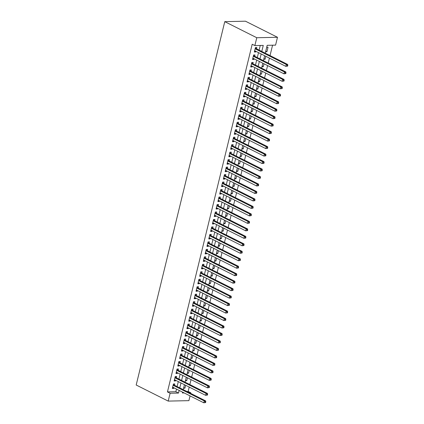 <?xml version="1.0" encoding="UTF-8"?>
<svg xmlns="http://www.w3.org/2000/svg" width="424" height="424" viewBox="0 0 424 424"><rect width="100%" height="100%" fill="white"/><g stroke="black" fill="none" stroke-linecap="round" stroke-linejoin="round"><path stroke-width="0.64" d="M186.915 391.485L188.15 391.458L190.821 392.799L190.678 393.377M190.063 395.899L188.908 400.648L168.201 401.099L136.189 385.013L224.768 21.645L245.475 21.2L277.487 37.285L275.574 45.135L267.178 45.315L265.26 53.191M188.15 391.458L189.221 387.08M189.835 384.557L191.044 379.607M191.659 377.084L192.867 372.129M193.482 369.606L194.685 364.651M195.3 362.128L196.508 357.172M197.123 354.655L198.331 349.699M198.946 347.176L200.154 342.221M200.769 339.698L201.978 334.743M202.593 332.22L203.801 327.27M204.416 324.747L205.624 319.791M206.239 317.269L207.447 312.313M208.062 309.79L209.271 304.84M209.885 302.317L211.088 297.362M211.703 294.839L212.912 289.884M213.526 287.361L214.735 282.411M215.35 279.888L216.558 274.932M217.173 272.409L218.381 267.454M218.996 264.931L220.204 259.976M220.819 257.458L222.028 252.503M222.642 249.98L223.851 245.024M224.466 242.502L225.674 237.546M226.289 235.023L227.492 230.073M228.112 227.55L229.315 222.595M229.93 220.072L231.138 215.116M231.753 212.594L232.962 207.643M233.576 205.121L234.785 200.165M235.399 197.642L236.608 192.687M237.223 190.164L238.431 185.214M239.046 182.691L240.254 177.736M240.869 175.213L242.078 170.257M242.692 167.734L243.901 162.779M244.516 160.261L245.719 155.306M246.333 152.783L247.542 147.828M248.157 145.305L249.365 140.349M249.98 137.827L251.188 132.876M251.803 130.353L253.011 125.398M253.626 122.875L254.835 117.92M255.449 115.397L256.658 110.447M257.273 107.924L258.481 102.968M259.096 100.446L260.304 95.49M260.919 92.967L262.122 88.012M262.737 85.494L263.945 80.539M264.56 78.016L265.769 73.061M266.383 70.538L267.592 65.582M268.207 63.065L269.415 58.109M270.03 55.586L272.563 45.198M174.497 385.246L174.815 383.937L173.416 383.969L172.324 388.453L173.723 388.421L173.882 387.769M176.32 377.768L176.638 376.459L175.239 376.491L174.147 380.975L175.547 380.948L175.706 380.291M178.144 370.29L178.462 368.986L177.062 369.013L175.971 373.502L177.37 373.47L177.529 372.813M179.967 362.817L180.285 361.508L178.886 361.54L177.794 366.023L179.193 365.991L179.352 365.34M181.79 355.339L182.108 354.029L180.709 354.061L179.617 358.545L181.016 358.519L181.175 357.861M183.613 347.86L183.931 346.556L182.532 346.583L181.435 351.072L182.834 351.04L182.998 350.383M185.431 340.387L185.754 339.078L184.355 339.11L183.258 343.594L184.657 343.562L184.816 342.91M187.254 332.909L187.578 331.6L186.178 331.632L185.081 336.115L186.481 336.089L186.639 335.432M189.078 325.431L189.396 324.121L187.996 324.153L186.904 328.642L188.304 328.611L188.463 327.953M190.901 317.958L191.219 316.649L189.82 316.675L188.728 321.164L190.127 321.132L190.286 320.48M192.724 310.479L193.042 309.17L191.643 309.202L190.551 313.686L191.95 313.654L192.109 313.002M194.547 303.001L194.865 301.692L193.466 301.724L192.374 306.208L193.773 306.181L193.932 305.524M196.37 295.528L196.688 294.219L195.289 294.245L194.197 298.735L195.597 298.703L195.756 298.046M198.194 288.05L198.512 286.741L197.112 286.772L196.021 291.256L197.42 291.224L197.579 290.572M200.017 280.571L200.335 279.262L198.936 279.294L197.838 283.778L199.238 283.751L199.402 283.094M201.835 273.093L202.158 271.789L200.759 271.816L199.662 276.305L201.061 276.273L201.22 275.616M203.658 265.62L203.981 264.311L202.582 264.343L201.485 268.827L202.884 268.795L203.043 268.143M205.481 258.142L205.799 256.833L204.4 256.865L203.308 261.348L204.707 261.322L204.866 260.665M207.304 250.663L207.622 249.36L206.223 249.386L205.131 253.875L206.53 253.844L206.689 253.186M209.127 243.191L209.445 241.881L208.046 241.913L206.954 246.397L208.354 246.365L208.513 245.713M210.951 235.712L211.269 234.403L209.869 234.435L208.778 238.919L210.177 238.892L210.336 238.235M212.774 228.234L213.092 226.925L211.693 226.957L210.601 231.446L212 231.414L212.159 230.757M214.597 220.761L214.915 219.452L213.516 219.478L212.424 223.967L213.823 223.936L213.982 223.284M216.42 213.283L216.738 211.974L215.339 212.005L214.242 216.489L215.641 216.457L215.805 215.805M218.238 205.804L218.561 204.495L217.162 204.527L216.065 209.011L217.464 208.984L217.623 208.327M220.061 198.331L220.385 197.022L218.985 197.049L217.888 201.538L219.288 201.506L219.447 200.849M221.885 190.853L222.203 189.544L220.803 189.576L219.712 194.059L221.111 194.028L221.27 193.376M223.708 183.375L224.026 182.066L222.627 182.097L221.535 186.581L222.934 186.555L223.093 185.898M225.531 175.896L225.849 174.593L224.45 174.619L223.358 179.108L224.757 179.076L224.916 178.419M227.354 168.423L227.672 167.114L226.273 167.146L225.181 171.63L226.58 171.598L226.739 170.946M229.177 160.945L229.495 159.636L228.096 159.668L227.004 164.152L228.404 164.125L228.562 163.468M231.001 153.467L231.319 152.163L229.919 152.19L228.828 156.679L230.227 156.647L230.386 155.99M232.824 145.994L233.142 144.685L231.743 144.717L230.645 149.2L232.045 149.168L232.209 148.517M234.647 138.516L234.965 137.206L233.566 137.238L232.469 141.722L233.868 141.696L234.027 141.038M236.465 131.037L236.788 129.728L235.389 129.76L234.292 134.249L235.691 134.217L235.85 133.56M238.288 123.564L238.606 122.255L237.207 122.282L236.115 126.771L237.514 126.739L237.673 126.087M240.111 116.086L240.429 114.777L239.03 114.809L237.938 119.292L239.337 119.261L239.496 118.609M241.934 108.608L242.252 107.299L240.853 107.33L239.761 111.814L241.161 111.788L241.32 111.13M243.758 101.135L244.076 99.826L242.676 99.852L241.585 104.341L242.984 104.309L243.143 103.652M245.581 93.656L245.899 92.347L244.5 92.379L243.408 96.863L244.807 96.831L244.966 96.179M247.404 86.178L247.722 84.869L246.323 84.901L245.231 89.385L246.63 89.358L246.789 88.701M249.227 78.7L249.545 77.396L248.146 77.422L247.054 81.912L248.448 81.88L248.612 81.223M251.05 71.227L251.368 69.918L249.969 69.949L248.872 74.433L250.271 74.401L250.436 73.75M252.868 63.748L253.192 62.439L251.792 62.471L250.695 66.955L252.095 66.928L252.254 66.271M254.692 56.27L255.01 54.961L253.616 54.993L252.519 59.482L253.918 59.45L254.077 58.793M265.758 51.14L266.935 51.733L268.026 47.244L266.701 47.276M263.935 58.618L265.111 59.206L265.822 56.302M262.112 66.096L263.288 66.685L263.998 63.78M260.288 73.569L261.465 74.163L262.175 71.253M258.465 81.048L259.642 81.641L260.352 78.732M256.642 88.526L257.819 89.114L258.529 86.21M254.824 95.999L255.995 96.593L256.706 93.683M253.001 103.477L254.177 104.071L254.882 101.161M251.178 110.956L252.354 111.544L253.059 108.639M249.354 118.434L250.531 119.022L251.236 116.112M247.531 125.907L248.708 126.5L249.418 123.591M245.708 133.385L246.885 133.973L247.595 131.069M243.885 140.863L245.061 141.452L245.772 138.542M242.062 148.336L243.238 148.93L243.948 146.02M240.238 155.815L241.415 156.403L242.125 153.499M238.421 163.293L239.592 163.881L240.302 160.977M236.597 170.766L237.774 171.36L238.479 168.45M234.774 178.244L235.951 178.838L236.656 175.928M232.951 185.723L234.127 186.311L234.832 183.407M231.128 193.196L232.304 193.789L233.014 190.88M229.304 200.674L230.481 201.268L231.191 198.358M227.481 208.152L228.658 208.741L229.368 205.836M225.658 215.631L226.835 216.219L227.545 213.309M223.835 223.103L225.012 223.697L225.722 220.787M222.017 230.582L223.188 231.17L223.899 228.266M220.194 238.06L221.365 238.648L222.075 235.744M218.371 245.533L219.547 246.127L220.252 243.217M216.547 253.011L217.724 253.6L218.429 250.695M214.724 260.49L215.901 261.078L216.611 258.174M212.901 267.963L214.078 268.556L214.788 265.647M211.078 275.441L212.254 276.035L212.965 273.125M209.255 282.919L210.431 283.508L211.141 280.603M207.431 290.392L208.608 290.986L209.318 288.076M205.614 297.871L206.785 298.464L207.495 295.555M203.79 305.349L204.962 305.937L205.672 303.033M201.967 312.827L203.144 313.416L203.849 310.506M200.144 320.3L201.321 320.894L202.025 317.984M198.321 327.779L199.497 328.367L200.208 325.462M196.498 335.257L197.674 335.845L198.384 332.941M194.674 342.73L195.851 343.323L196.561 340.414M192.851 350.208L194.028 350.796L194.738 347.892M191.028 357.686L192.204 358.275L192.915 355.37M189.21 365.159L190.381 365.753L191.092 362.843M187.387 372.638L188.558 373.231L189.268 370.322M185.564 380.116L186.74 380.704L187.445 377.8M265.604 51.76L266.935 51.733M263.786 59.238L265.111 59.206M261.963 66.716L263.288 66.685M260.14 74.189L261.465 74.163M258.317 81.668L259.642 81.641M256.493 89.146L257.819 89.114M254.67 96.619L255.995 96.593M252.847 104.097L254.177 104.071M251.024 111.576L252.354 111.544M249.201 119.049L250.531 119.022M247.378 126.527L248.708 126.5M245.56 134.005L246.885 133.973M243.736 141.478L245.061 141.452M241.913 148.957L243.238 148.93M240.09 156.435L241.415 156.403M238.267 163.913L239.592 163.881M236.444 171.386L237.774 171.36M234.62 178.864L235.951 178.838M232.797 186.343L234.127 186.311M230.974 193.816L232.304 193.789M229.156 201.294L230.481 201.268M227.333 208.772L228.658 208.741M225.51 216.245L226.835 216.219M223.687 223.724L225.012 223.697M221.863 231.202L223.188 231.17M220.04 238.675L221.365 238.648M218.217 246.153L219.547 246.127M216.394 253.632L217.724 253.6M214.571 261.11L215.901 261.078M212.753 268.583L214.078 268.556M210.929 276.061L212.254 276.035M209.106 283.539L210.431 283.508M207.283 291.012L208.608 290.986M205.46 298.491L206.785 298.464M203.637 305.969L204.962 305.937M201.813 313.442L203.144 313.416M199.99 320.92L201.321 320.894M198.167 328.399L199.497 328.367M196.349 335.872L197.674 335.845M194.526 343.35L195.851 343.323M192.703 350.828L194.028 350.796M190.88 358.306L192.204 358.275M189.056 365.779L190.381 365.753M187.233 373.258L188.558 373.231M185.41 380.736L186.74 380.704M183.587 388.209L184.917 388.183L185.622 385.273M261.788 51.442L263.262 45.4L254.866 45.58L252.201 44.239L167.448 391.903L175.843 391.723L176.485 389.078M177.1 386.556L178.308 381.6M178.923 379.077L180.131 374.122M180.746 371.599L181.954 366.649M182.569 364.126L183.778 359.17M184.392 356.648L185.601 351.692M186.216 349.169L187.424 344.214M188.039 341.696L189.247 336.741M189.862 334.218L191.065 329.262M191.68 326.74L192.888 321.784M193.503 319.261L194.711 314.311M195.326 311.788L196.535 306.833M197.149 304.31L198.358 299.355M198.973 296.832L200.181 291.882M200.796 289.359L202.004 284.403M202.619 281.881L203.827 276.925M204.442 274.402L205.651 269.452M206.265 266.929L207.469 261.974M208.089 259.451L209.292 254.495M209.907 251.973L211.115 247.017M211.73 244.5L212.938 239.544M213.553 237.021L214.761 232.066M215.376 229.543L216.584 224.588M217.199 222.065L218.408 217.114M219.023 214.592L220.231 209.636M220.846 207.113L222.054 202.158M222.669 199.635L223.877 194.685M224.492 192.162L225.695 187.207M226.31 184.684L227.518 179.728M228.133 177.206L229.342 172.25M229.956 169.733L231.165 164.777M231.78 162.254L232.988 157.299M233.603 154.776L234.811 149.82M235.426 147.303L236.634 142.347M237.249 139.825L238.458 134.869M239.072 132.346L240.281 127.391M240.896 124.868L242.099 119.918M242.714 117.395L243.922 112.44M244.537 109.917L245.745 104.961M246.36 102.438L247.568 97.488M248.183 94.965L249.392 90.01M250.006 87.487L251.215 82.532M251.829 80.009L253.038 75.053M253.653 72.536L254.861 67.58M255.476 65.058L256.684 60.102M257.299 57.579L258.502 52.624M259.117 50.106L260.251 45.463M256.515 48.797L256.833 47.488L255.434 47.515L254.342 52.004L255.741 51.972L255.9 51.32M168.201 401.099L170.114 393.244L178.509 393.064L179.156 390.414M167.448 391.903L170.114 393.244M254.866 45.58L256.78 37.731L224.768 21.645M182.627 392.163L182.426 392.979L184.18 392.942M189.586 392.825L190.821 392.799M264.645 55.708L263.437 60.664M262.822 63.187L261.613 68.142M260.999 70.665L259.79 75.62M259.175 78.138L257.967 83.093M257.352 85.616L256.144 90.572M255.529 93.095L254.321 98.05M253.706 100.573L252.503 105.523M251.883 108.046L250.679 113.001M250.065 115.524L248.856 120.48M248.241 123.002L247.033 127.953M246.418 130.475L245.21 135.431M244.595 137.954L243.387 142.909M242.772 145.432L241.563 150.388M240.949 152.905L239.74 157.861M239.125 160.383L237.917 165.339M237.302 167.862L236.094 172.817M235.479 175.335L234.276 180.29M233.661 182.813L232.453 187.768M231.838 190.291L230.63 195.247M230.015 197.769L228.806 202.72M228.192 205.243L226.983 210.198M226.368 212.721L225.16 217.676M224.545 220.199L223.337 225.149M222.722 227.672L221.513 232.628M220.899 235.15L219.69 240.106M219.076 242.629L217.872 247.584M217.258 250.102L216.049 255.057M215.434 257.58L214.226 262.536M213.611 265.058L212.403 270.014M211.788 272.537L210.58 277.487M209.965 280.01L208.756 284.965M208.142 287.488L206.933 292.443M206.318 294.966L205.11 299.916M204.495 302.439L203.287 307.395M202.672 309.918L201.469 314.873M200.854 317.396L199.646 322.346M199.031 324.869L197.823 329.824M197.208 332.347L195.999 337.303M195.385 339.825L194.176 344.781M193.561 347.298L192.353 352.254M191.738 354.777L190.53 359.732M189.915 362.255L188.707 367.211M188.092 369.733L186.883 374.684M186.269 377.206L185.065 382.162M184.451 384.685L183.242 389.64M277.487 37.285L256.78 37.731M179.771 387.896L180.979 382.941M181.594 380.418L182.797 375.463M183.412 372.94L184.62 367.984M185.235 365.467L186.443 360.511M187.058 357.989L188.267 353.033M188.881 350.51L190.09 345.555M190.705 343.032L191.913 338.082M192.528 335.559L193.736 330.603M194.351 328.081L195.559 323.125M196.174 320.602L197.383 315.652M197.997 313.129L199.201 308.174M199.815 305.651L201.024 300.696M201.638 298.173L202.847 293.217M203.462 290.7L204.67 285.744M205.285 283.221L206.493 278.266M207.108 275.743L208.317 270.788M208.931 268.27L210.14 263.315M210.755 260.792L211.963 255.836M212.578 253.314L213.786 248.358M214.401 245.835L215.604 240.885M216.219 238.362L217.427 233.407M218.042 230.884L219.25 225.928M219.865 223.406L221.074 218.455M221.688 215.933L222.897 210.977M223.512 208.454L224.72 203.499M225.335 200.976L226.543 196.021M227.158 193.503L228.366 188.548M228.981 186.025L230.19 181.069M230.804 178.546L232.008 173.591M232.628 171.068L233.831 166.118M234.446 163.595L235.654 158.64M236.269 156.117L237.477 151.161M238.092 148.638L239.3 143.688M239.915 141.166L241.124 136.21M241.738 133.687L242.947 128.732M243.562 126.209L244.77 121.259M245.385 118.736L246.593 113.78M247.208 111.258L248.411 106.302M249.031 103.779L250.234 98.824M250.849 96.306L252.057 91.351M252.672 88.828L253.881 83.873M254.495 81.35L255.704 76.394M256.319 73.871L257.527 68.921M258.142 66.398L259.35 61.443M259.965 58.92L261.173 53.965M175.843 391.723L178.509 393.064M254.501 51.352L255.741 51.972M183.74 387.589L184.917 388.183M252.678 58.825L253.918 59.45M250.854 66.303L252.095 66.928M249.031 73.781L250.271 74.401M247.213 81.254L248.448 81.88M245.39 88.733L246.63 89.358M243.567 96.211L244.807 96.831M241.744 103.689L242.984 104.309M239.92 111.162L241.161 111.788M238.097 118.641L239.337 119.261M236.274 126.119L237.514 126.739M234.451 133.592L235.691 134.217M232.628 141.07L233.868 141.696M230.81 148.548L232.045 149.168M228.987 156.021L230.227 156.647M227.163 163.5L228.404 164.125M225.34 170.978L226.58 171.598M223.517 178.451L224.757 179.076M221.694 185.929L222.934 186.555M219.871 193.408L221.111 194.028M218.047 200.886L219.288 201.506M216.224 208.359L217.464 208.984M214.406 215.837L215.641 216.457M212.583 223.316L213.823 223.936M210.76 230.788L212 231.414M208.937 238.267L210.177 238.892M207.113 245.745L208.354 246.365M205.29 253.218L206.53 253.844M203.467 260.696L204.707 261.322M201.644 268.175L202.884 268.795M199.821 275.648L201.061 276.273M198.003 283.126L199.238 283.751M196.179 290.604L197.42 291.224M194.356 298.083L195.597 298.703M192.533 305.556L193.773 306.181M190.71 313.034L191.95 313.654M188.887 320.512L190.127 321.132M187.064 327.985L188.304 328.611M185.24 335.464L186.481 336.089M183.417 342.942L184.657 343.562M181.599 350.415L182.834 351.04M179.776 357.893L181.016 358.519M177.953 365.371L179.193 365.991M176.13 372.844L177.37 373.47M174.306 380.323L175.547 380.948M172.483 387.801L173.723 388.421M287.626 66.118L287.811 65.37L287.249 65.381L287.069 66.128L287.626 66.118L285.818 66.351L254.66 50.695M287.069 66.128L285.818 66.351L286.274 64.48L287.673 64.448L256.091 48.58A0.795 0.562 -91.2 0 1 255.905 48.426L255.375 47.774M255.116 48.824L286.274 64.48L287.249 65.381M287.811 65.37L287.673 64.448M285.803 73.591L285.988 72.843L285.426 72.859L285.246 73.606L285.803 73.591L283.995 73.824L252.837 58.173M285.246 73.606L283.995 73.824L284.451 71.958L285.85 71.926L254.268 56.058A0.795 0.562 -91.2 0 1 254.082 55.904L253.552 55.247M253.292 56.302L284.451 71.958L285.426 72.859M285.988 72.843L285.85 71.926M283.985 81.069L284.165 80.322L283.603 80.332L283.423 81.079L283.985 81.069L282.172 81.302L251.013 65.646M283.423 81.079L282.172 81.302L282.628 79.436L284.027 79.405L252.444 63.536A0.795 0.562 -91.2 0 1 252.259 63.383L251.729 62.725M251.469 63.78L282.628 79.436L283.603 80.332M284.165 80.322L284.027 79.405M282.161 88.547L282.342 87.8L281.78 87.81L281.6 88.558L282.161 88.547L280.349 88.78L249.195 73.124M281.6 88.558L280.349 88.78L280.805 86.909L282.204 86.883L250.621 71.009A0.795 0.562 -91.2 0 1 250.436 70.856L249.906 70.204M249.651 71.253L280.805 86.909L281.78 87.81M282.342 87.8L282.204 86.883M280.338 96.025L280.518 95.273L279.962 95.289L279.776 96.036L280.338 96.025L278.526 96.259L247.372 80.602M279.776 96.036L278.526 96.259L278.981 94.388L280.381 94.356L248.798 78.488A0.795 0.562 -91.2 0 1 248.612 78.334L248.082 77.677M247.828 78.732L278.981 94.388L279.962 95.289M280.518 95.273L280.381 94.356M278.515 103.498L278.695 102.751L278.139 102.762L277.953 103.514L278.515 103.498L276.702 103.732L245.549 88.081M277.953 103.514L276.702 103.732L277.158 101.866L278.557 101.834L246.975 85.966A0.795 0.562 -91.2 0 1 246.789 85.812L246.259 85.155M246.005 86.21L277.158 101.866L278.139 102.762M278.695 102.751L278.557 101.834M276.692 110.977L276.872 110.229L276.316 110.24L276.13 110.987L276.692 110.977L274.885 111.21L243.726 95.554M276.13 110.987L274.885 111.21L275.34 109.339L276.74 109.312L245.152 93.439A0.795 0.562 -91.2 0 1 244.966 93.285L244.436 92.633M244.182 93.688L275.34 109.339L276.316 110.24M276.872 110.229L276.74 109.312M274.869 118.455L275.054 117.708L274.492 117.718L274.312 118.466L274.869 118.455L273.061 118.688L241.903 103.032M274.312 118.466L273.061 118.688L273.517 116.817L274.916 116.785L243.328 100.917A0.795 0.562 -91.2 0 1 243.143 100.764L242.613 100.106M242.358 101.161L273.517 116.817L274.492 117.718M275.054 117.708L274.916 116.785M273.045 125.928L273.231 125.181L272.669 125.197L272.489 125.944L273.045 125.928L271.238 126.161L240.079 110.51M272.489 125.944L271.238 126.161L271.694 124.296L273.093 124.264L241.51 108.396A0.795 0.562 -91.2 0 1 241.32 108.242L240.795 107.585M240.535 108.639L271.694 124.296L272.669 125.197M273.231 125.181L273.093 124.264M271.222 133.406L271.408 132.659L270.846 132.67L270.666 133.417L271.222 133.406L269.415 133.639L238.256 117.983M270.666 133.417L269.415 133.639L269.871 131.769L271.27 131.742L239.687 115.869A0.795 0.562 -91.2 0 1 239.502 115.715L238.972 115.063M238.712 116.118L269.871 131.769L270.846 132.67M271.408 132.659L271.27 131.742M269.399 140.885L269.584 140.137L269.023 140.148L268.843 140.895L269.399 140.885L267.592 141.118L236.433 125.462M268.843 140.895L267.592 141.118L268.048 139.247L269.447 139.215L237.864 123.347A0.795 0.562 -91.2 0 1 237.679 123.193L237.149 122.541M236.889 123.591L268.048 139.247L269.023 140.148M269.584 140.137L269.447 139.215M267.581 148.358L267.761 147.61L267.2 147.626L267.019 148.374L267.581 148.358L265.769 148.591L234.61 132.94M267.019 148.374L265.769 148.591L266.224 146.725L267.624 146.693L236.041 130.825A0.795 0.562 -91.2 0 1 235.855 130.672L235.325 130.014M235.066 131.069L266.224 146.725L267.2 147.626M267.761 147.61L267.624 146.693M265.758 155.836L265.938 155.089L265.376 155.099L265.196 155.847L265.758 155.836L263.945 156.069L232.792 140.413M265.196 155.847L263.945 156.069L264.401 154.198L265.8 154.172L234.218 138.304A0.795 0.562 -91.2 0 1 234.032 138.144L233.502 137.493M233.248 138.547L264.401 154.198L265.376 155.099M265.938 155.089L265.8 154.172M263.935 163.314L264.115 162.567L263.558 162.578L263.373 163.325L263.935 163.314L262.122 163.547L230.969 147.891M263.373 163.325L262.122 163.547L262.578 161.677L263.977 161.645L232.394 145.777A0.795 0.562 -91.2 0 1 232.209 145.623L231.679 144.971M231.424 146.02L262.578 161.677L263.558 162.578M264.115 162.567L263.977 161.645M262.112 170.787L262.292 170.04L261.735 170.056L261.55 170.803L262.112 170.787L260.299 171.026L229.146 155.369M261.55 170.803L260.299 171.026L260.755 169.155L262.154 169.123L230.571 153.255A0.795 0.562 -91.2 0 1 230.386 153.101L229.856 152.444M229.601 153.499L260.755 169.155L261.735 170.056M262.292 170.04L262.154 169.123M260.288 178.266L260.469 177.518L259.912 177.529L259.727 178.276L260.288 178.266L258.481 178.499L227.322 162.843M259.727 178.276L258.481 178.499L258.937 176.633L260.336 176.601L228.748 160.733A0.795 0.562 -91.2 0 1 228.562 160.579L228.032 159.922M227.778 160.977L258.937 176.633L259.912 177.529M260.469 177.518L260.336 176.601M258.465 185.744L258.651 184.997L258.089 185.007L257.909 185.754L258.465 185.744L256.658 185.977L225.499 170.321M257.909 185.754L256.658 185.977L257.114 184.106L258.513 184.08L226.925 168.206A0.795 0.562 -91.2 0 1 226.739 168.052L226.209 167.401M225.955 168.45L257.114 184.106L258.089 185.007M258.651 184.997L258.513 184.08M256.642 193.222L256.827 192.47L256.266 192.485L256.085 193.233L256.642 193.222L254.835 193.455L223.676 177.799M256.085 193.233L254.835 193.455L255.29 191.584L256.69 191.553L225.107 175.684A0.795 0.562 -91.2 0 1 224.916 175.531L224.391 174.874M224.132 175.928L255.29 191.584L256.266 192.485M256.827 192.47L256.69 191.553M254.819 200.695L255.004 199.948L254.442 199.958L254.262 200.711L254.819 200.695L253.011 200.928L221.853 185.277M254.262 200.711L253.011 200.928L253.467 199.063L254.866 199.031L223.284 183.163A0.795 0.562 -91.2 0 1 223.098 183.009L222.568 182.352M222.309 183.407L253.467 199.063L254.442 199.958M255.004 199.948L254.866 199.031M252.996 208.173L253.181 207.426L252.619 207.437L252.439 208.184L252.996 208.173L251.188 208.407L220.03 192.75M252.439 208.184L251.188 208.407L251.644 206.536L253.043 206.509L221.461 190.636A0.795 0.562 -91.2 0 1 221.275 190.482L220.745 189.83M220.485 190.885L251.644 206.536L252.619 207.437M253.181 207.426L253.043 206.509M251.178 215.652L251.358 214.904L250.796 214.915L250.616 215.662L251.178 215.652L249.365 215.885L218.206 200.229M250.616 215.662L249.365 215.885L249.821 214.014L251.22 213.982L219.637 198.114A0.795 0.562 -91.2 0 1 219.452 197.96L218.922 197.303M218.662 198.358L249.821 214.014L250.796 214.915M251.358 214.904L251.22 213.982M249.354 223.125L249.535 222.377L248.973 222.393L248.793 223.141L249.354 223.125L247.542 223.358L216.388 207.707M248.793 223.141L247.542 223.358L247.998 221.492L249.397 221.461L217.814 205.592A0.795 0.562 -91.2 0 1 217.629 205.439L217.099 204.781M216.844 205.836L247.998 221.492L248.973 222.393M249.535 222.377L249.397 221.461M247.531 230.603L247.711 229.856L247.155 229.866L246.969 230.614L247.531 230.603L245.719 230.836L214.565 215.18M246.969 230.614L245.719 230.836L246.174 228.965L247.574 228.939L215.991 213.065A0.795 0.562 -91.2 0 1 215.805 212.912L215.275 212.26M215.021 213.314L246.174 228.965L247.155 229.866M247.711 229.856L247.574 228.939M245.708 238.081L245.888 237.334L245.332 237.345L245.146 238.092L245.708 238.081L243.895 238.315L212.742 222.658M245.146 238.092L243.895 238.315L244.351 236.444L245.75 236.412L214.168 220.544A0.795 0.562 -91.2 0 1 213.982 220.39L213.452 219.738M213.198 220.787L244.351 236.444L245.332 237.345M245.888 237.334L245.75 236.412M243.885 245.554L244.065 244.807L243.508 244.823L243.323 245.57L243.885 245.554L242.078 245.788L210.919 230.137M243.323 245.57L242.078 245.788L242.533 243.922L243.933 243.89L212.345 228.022A0.795 0.562 -91.2 0 1 212.159 227.868L211.629 227.211M211.375 228.266L242.533 243.922L243.508 244.823M244.065 244.807L243.933 243.89M242.062 253.033L242.242 252.285L241.685 252.296L241.505 253.043L242.062 253.033L240.254 253.266L209.096 237.61M241.505 253.043L240.254 253.266L240.71 251.395L242.109 251.368L210.521 235.5A0.795 0.562 -91.2 0 1 210.336 235.341L209.806 234.689M209.551 235.744L240.71 251.395L241.685 252.296M242.242 252.285L242.109 251.368M240.238 260.511L240.424 259.764L239.862 259.774L239.682 260.522L240.238 260.511L238.431 260.744L207.272 245.088M239.682 260.522L238.431 260.744L238.887 258.873L240.286 258.841L208.703 242.973A0.795 0.562 -91.2 0 1 208.513 242.82L207.988 242.168M207.728 243.217L238.887 258.873L239.862 259.774M240.424 259.764L240.286 258.841M238.415 267.984L238.601 267.237L238.039 267.252L237.859 268L238.415 267.984L236.608 268.222L205.449 252.566M237.859 268L236.608 268.222L237.064 266.352L238.463 266.32L206.88 250.452A0.795 0.562 -91.2 0 1 206.695 250.298L206.165 249.641M205.905 250.695L237.064 266.352L238.039 267.252M238.601 267.237L238.463 266.32M236.592 275.462L236.778 274.715L236.216 274.726L236.036 275.473L236.592 275.462L234.785 275.695L203.626 260.039M236.036 275.473L234.785 275.695L235.241 273.83L236.64 273.798L205.057 257.93A0.795 0.562 -91.2 0 1 204.872 257.776L204.342 257.119M204.082 258.174L235.241 273.83L236.216 274.726M236.778 274.715L236.64 273.798M234.774 282.941L234.954 282.193L234.393 282.204L234.212 282.951L234.774 282.941L232.962 283.174L201.803 267.518M234.212 282.951L232.962 283.174L233.417 281.303L234.817 281.276L203.234 265.403A0.795 0.562 -91.2 0 1 203.048 265.249L202.518 264.597M202.259 265.647L233.417 281.303L234.393 282.204M234.954 282.193L234.817 281.276M232.951 290.419L233.131 289.671L232.569 289.682L232.389 290.429L232.951 290.419L231.138 290.652L199.985 274.996M232.389 290.429L231.138 290.652L231.594 288.781L232.993 288.749L201.411 272.881A0.795 0.562 -91.2 0 1 201.225 272.727L200.695 272.07M200.441 273.125L231.594 288.781L232.569 289.682M233.131 289.671L232.993 288.749M231.128 297.892L231.308 297.144L230.751 297.155L230.566 297.908L231.128 297.892L229.315 298.125L198.162 282.474M230.566 297.908L229.315 298.125L229.771 296.259L231.17 296.228L199.587 280.359A0.795 0.562 -91.2 0 1 199.402 280.206L198.872 279.549M198.618 280.603L229.771 296.259L230.751 297.155M231.308 297.144L231.17 296.228M229.304 305.37L229.485 304.623L228.928 304.633L228.743 305.381L229.304 305.37L227.492 305.603L196.339 289.947M228.743 305.381L227.492 305.603L227.948 303.732L229.347 303.706L197.764 287.832A0.795 0.562 -91.2 0 1 197.579 287.679L197.049 287.027M196.794 288.082L227.948 303.732L228.928 304.633M229.485 304.623L229.347 303.706M227.481 312.848L227.662 312.101L227.105 312.112L226.919 312.859L227.481 312.848L225.674 313.082L194.515 297.425M226.919 312.859L225.674 313.082L226.13 311.211L227.524 311.179L195.941 295.311A0.795 0.562 -91.2 0 1 195.756 295.157L195.226 294.505M194.971 295.555L226.13 311.211L227.105 312.112M227.662 312.101L227.524 311.179M225.658 320.321L225.838 319.574L225.282 319.59L225.102 320.337L225.658 320.321L223.851 320.555L192.692 304.904M225.102 320.337L223.851 320.555L224.307 318.689L225.706 318.657L194.118 302.789A0.795 0.562 -91.2 0 1 193.932 302.635L193.402 301.978M193.148 303.033L224.307 318.689L225.282 319.59M225.838 319.574L225.706 318.657M223.835 327.8L224.02 327.052L223.459 327.063L223.278 327.81L223.835 327.8L222.028 328.033L190.869 312.377M223.278 327.81L222.028 328.033L222.483 326.162L223.883 326.136L192.3 310.262A0.795 0.562 -91.2 0 1 192.109 310.108L191.584 309.456M191.325 310.511L222.483 326.162L223.459 327.063M224.02 327.052L223.883 326.136M222.012 335.278L222.197 334.531L221.635 334.541L221.455 335.289L222.012 335.278L220.204 335.511L189.046 319.855M221.455 335.289L220.204 335.511L220.66 333.64L222.059 333.609L190.477 317.74A0.795 0.562 -91.2 0 1 190.291 317.587L189.761 316.935M189.502 317.984L220.66 333.64L221.635 334.541M222.197 334.531L222.059 333.609M220.189 342.751L220.374 342.004L219.812 342.02L219.632 342.767L220.189 342.751L218.381 342.984L187.222 327.333M219.632 342.767L218.381 342.984L218.837 341.119L220.236 341.087L188.654 325.219A0.795 0.562 -91.2 0 1 188.468 325.065L187.938 324.408M187.678 325.462L218.837 341.119L219.812 342.02M220.374 342.004L220.236 341.087M218.371 350.229L218.551 349.482L217.989 349.493L217.809 350.24L218.371 350.229L216.558 350.463L185.399 334.806M217.809 350.24L216.558 350.463L217.014 348.592L218.413 348.565L186.83 332.697A0.795 0.562 -91.2 0 1 186.645 332.538L186.115 331.886M185.855 332.941L217.014 348.592L217.989 349.493M218.551 349.482L218.413 348.565M216.547 357.708L216.728 356.96L216.166 356.971L215.986 357.718L216.547 357.708L214.735 357.941L183.581 342.285M215.986 357.718L214.735 357.941L215.191 356.07L216.59 356.038L185.007 340.17A0.795 0.562 -91.2 0 1 184.822 340.016L184.292 339.364M184.037 340.414L215.191 356.07L216.166 356.971M216.728 356.96L216.59 356.038M214.724 365.186L214.904 364.433L214.348 364.449L214.162 365.197L214.724 365.186L212.912 365.419L181.758 349.763M214.162 365.197L212.912 365.419L213.367 363.548L214.767 363.516L183.184 347.648A0.795 0.562 -91.2 0 1 182.998 347.495L182.468 346.837M182.214 347.892L213.367 363.548L214.348 364.449M214.904 364.433L214.767 363.516M212.901 372.659L213.081 371.912L212.525 371.922L212.339 372.67L212.901 372.659L211.088 372.892L179.935 357.236M212.339 372.67L211.088 372.892L211.544 371.026L212.943 370.995L181.361 355.127A0.795 0.562 -91.2 0 1 181.175 354.973L180.645 354.316M180.391 355.37L211.544 371.026L212.525 371.922M213.081 371.912L212.943 370.995M211.078 380.137L211.258 379.39L210.702 379.401L210.516 380.148L211.078 380.137L209.271 380.37L178.112 364.714M210.516 380.148L209.271 380.37L209.726 378.5L211.12 378.473L179.538 362.6A0.795 0.562 -91.2 0 1 179.352 362.446L178.822 361.794M178.568 362.843L209.726 378.5L210.702 379.401M211.258 379.39L211.12 378.473M209.255 387.616L209.435 386.868L208.878 386.879L208.698 387.626L209.255 387.616L207.447 387.849L176.289 372.192M208.698 387.626L207.447 387.849L207.903 385.978L209.302 385.946L177.714 370.078A0.795 0.562 -91.2 0 1 177.529 369.924L176.999 369.267M176.744 370.322L207.903 385.978L208.878 386.879M209.435 386.868L209.302 385.946M207.431 395.089L207.617 394.341L207.055 394.352L206.875 395.104L207.431 395.089L205.624 395.322L174.465 379.671M206.875 395.104L205.624 395.322L206.08 393.456L207.479 393.424L175.891 377.556A0.795 0.562 -91.2 0 1 175.706 377.402L175.181 376.745M174.921 377.8L206.08 393.456L207.055 394.352M207.617 394.341L207.479 393.424M205.608 402.567L205.794 401.82L205.232 401.83L205.052 402.577L205.608 402.567L203.801 402.8L172.642 387.144M205.052 402.577L203.801 402.8L204.257 400.929L205.656 400.903L174.073 385.029A0.795 0.562 -91.2 0 1 173.888 384.875L173.358 384.224M173.098 385.278L204.257 400.929L205.232 401.83M205.794 401.82L205.656 400.903M255.211 48.442L255.905 48.426M255.174 48.601L256.091 48.58M253.388 55.92L254.082 55.904M253.351 56.079L254.268 56.058M251.565 63.393L252.259 63.383M251.527 63.552L252.444 63.536M249.741 70.872L250.436 70.856M249.704 71.031L250.621 71.009M247.918 78.35L248.612 78.334M247.881 78.509L248.798 78.488M246.095 85.823L246.789 85.812M246.058 85.982L246.975 85.966M244.277 93.301L244.966 93.285M244.235 93.46L245.152 93.439M242.454 100.78L243.143 100.764M242.411 100.939L243.328 100.917M240.631 108.253L241.32 108.242M240.588 108.412L241.51 108.396M238.807 115.731L239.502 115.715M238.77 115.89L239.687 115.869M236.984 123.209L237.679 123.193M236.947 123.368L237.864 123.347M235.161 130.687L235.855 130.672M235.124 130.846L236.041 130.825M233.338 138.16L234.032 138.144M233.301 138.319L234.218 138.304M231.515 145.639L232.209 145.623M231.478 145.798L232.394 145.777M229.691 153.117L230.386 153.101M229.654 153.276L230.571 153.255M227.874 160.59L228.562 160.579M227.831 160.749L228.748 160.733M226.05 168.068L226.739 168.052M226.008 168.227L226.925 168.206M224.227 175.547L224.916 175.531M224.185 175.706L225.107 175.684M222.404 183.02L223.098 183.009M222.367 183.179L223.284 183.163M220.581 190.498L221.275 190.482M220.544 190.657L221.461 190.636M218.758 197.976L219.452 197.96M218.72 198.135L219.637 198.114M216.934 205.454L217.629 205.439M216.897 205.614L217.814 205.592M215.111 212.928L215.805 212.912M215.074 213.087L215.991 213.065M213.288 220.406L213.982 220.39M213.251 220.565L214.168 220.544M211.47 227.884L212.159 227.868M211.428 228.043L212.345 228.022M209.647 235.357L210.336 235.341M209.604 235.516L210.521 235.5M207.824 242.835L208.513 242.82M207.781 242.994L208.703 242.973M206 250.314L206.695 250.298M205.963 250.473L206.88 250.452M204.177 257.787L204.872 257.776M204.14 257.946L205.057 257.93M202.354 265.265L203.048 265.249M202.317 265.424L203.234 265.403M200.531 272.743L201.225 272.727M200.494 272.902L201.411 272.881M198.708 280.216L199.402 280.206M198.671 280.375L199.587 280.359M196.884 287.695L197.579 287.679M196.847 287.854L197.764 287.832M195.067 295.173L195.756 295.157M195.024 295.332L195.941 295.311M193.243 302.651L193.932 302.635M193.201 302.81L194.118 302.789M191.42 310.124L192.109 310.108M191.378 310.283L192.3 310.262M189.597 317.603L190.291 317.587M189.56 317.762L190.477 317.74M187.774 325.081L188.468 325.065M187.737 325.24L188.654 325.219M185.951 332.554L186.645 332.538M185.913 332.713L186.83 332.697M184.127 340.032L184.822 340.016M184.09 340.191L185.007 340.17M182.304 347.51L182.998 347.495M182.267 347.669L183.184 347.648M180.481 354.983L181.175 354.973M180.444 355.142L181.361 355.127M178.658 362.462L179.352 362.446M178.621 362.621L179.538 362.6M176.84 369.94L177.529 369.924M176.797 370.099L177.714 370.078M175.017 377.413L175.706 377.402M174.974 377.572L175.891 377.556M173.193 384.891L173.888 384.875M173.156 385.05L174.073 385.029"/></g></svg>
